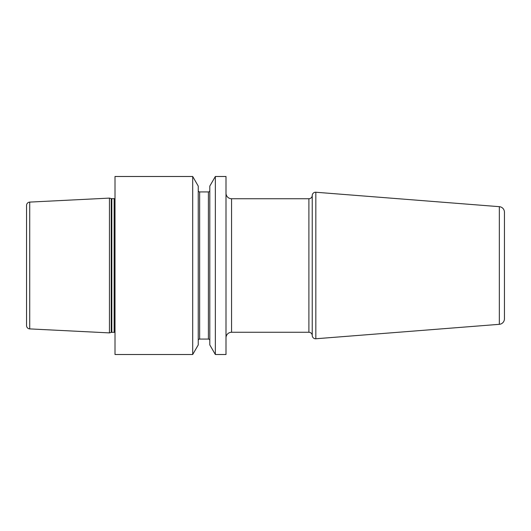 <?xml version="1.0" encoding="UTF-8"?>
<svg xmlns="http://www.w3.org/2000/svg" width="531" height="531" viewBox="0 0 531 531"><rect width="100%" height="100%" fill="white"/><g stroke="black" fill="none" stroke-linecap="round" stroke-linejoin="round"><path stroke-width="0.8" d="M109.446 198.103L29.723 202.099A3.339 3.339 0 0 0 26.55 205.437L26.55 325.563A3.339 3.339 0 0 0 29.723 328.901L109.446 332.897L109.446 198.103L111.238 198.587A2.224 2.224 0 0 0 111.815 198.66L114.152 198.66A2.224 2.224 0 0 0 115.008 198.488M115.008 332.512A2.224 2.224 0 0 0 114.152 332.34L111.815 332.34A2.224 2.224 0 0 0 111.238 332.413L109.446 332.897M26.55 205.437L26.55 325.563M115.008 176.484L115.008 354.516L192.7 354.516L198.249 344.904L198.249 186.096L192.7 176.484L115.008 176.484M226 354.516L215.347 354.516L215.347 176.484L226 176.484L226 354.516M192.7 176.484L192.7 354.516M215.347 176.484L209.798 186.096L209.798 344.904L215.347 354.516M198.249 190.529A1.394 1.394 0 0 0 199.643 191.923L208.404 191.923A1.394 1.394 0 0 0 209.798 190.529M198.249 340.471A1.394 1.394 0 0 1 199.643 339.077L208.404 339.077A1.394 1.394 0 0 1 209.798 340.471M226 193.178A5.562 5.562 0 0 0 231.562 198.74L231.562 332.26A5.562 5.562 0 0 0 226 337.822M308.896 198.74L308.896 332.26A3.339 3.339 0 0 1 312.235 335.519L312.235 195.481A3.339 3.339 0 0 1 308.896 198.74L231.562 198.74M308.896 332.26L231.562 332.26M312.235 282.193L312.235 335.519A3.339 3.339 0 0 0 315.832 338.758L315.832 192.242A3.339 3.339 0 0 0 312.235 195.481L312.235 248.807M315.832 338.758L499.326 324.322L499.326 206.678L315.832 192.242M499.326 324.322A5.562 5.562 180 0 0 504.45 318.773L504.45 212.227A5.562 5.562 0 0 0 499.326 206.678M29.723 202.099L29.723 328.901M111.238 332.413L111.238 198.587M111.815 332.34L111.815 198.66M114.152 332.34L114.152 198.66M208.404 191.923L208.404 339.077M199.643 191.923L199.643 339.077"/></g></svg>

